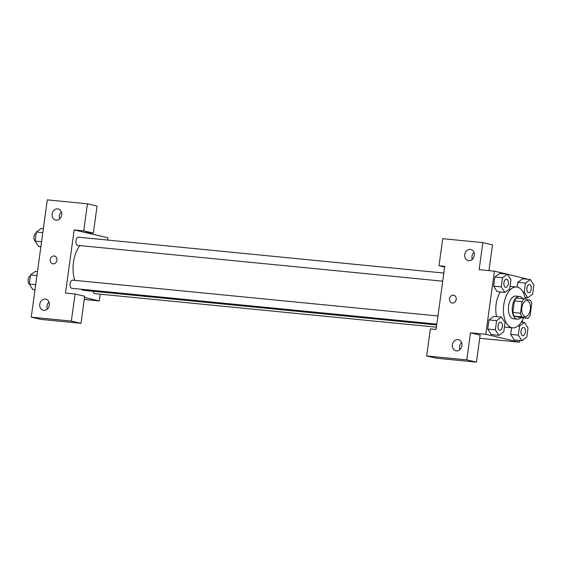 <?xml version="1.0" encoding="UTF-8"?>
<svg xmlns="http://www.w3.org/2000/svg" width="562" height="562" viewBox="0 0 562 562"><rect width="100%" height="100%" fill="white"/><g stroke="black" fill="none" stroke-linecap="round" stroke-linejoin="round"><path stroke-width="0.84" d="M525.006 316.448A7.98 4.306 -84.4 0 1 521.831 307.85A7.98 4.306 -84.4 0 1 526.868 300.607A7.98 4.306 -84.4 0 1 530.38 308.974A7.98 4.306 -84.4 0 1 525.308 316.497A7.98 4.306 -84.4 0 1 525.006 316.448M530.121 315.465L531.708 303.887A10.84 5.852 -84.4 0 0 530.423 300.256L524.227 298.815A10.84 5.852 -84.4 0 0 522.056 301.646L520.468 313.217A10.84 5.852 -84.4 0 0 521.761 316.856L527.95 318.296A10.84 5.852 -84.4 0 0 530.121 315.465M522.056 301.646L514.413 300.895L512.832 312.465L520.468 313.217M521.761 316.856L514.118 316.104L520.307 317.544L527.95 318.296M514.118 316.104A10.84 5.852 -84.4 0 1 512.832 312.465M514.413 300.895A10.84 5.852 -84.4 0 1 516.59 298.064L524.227 298.815M522.751 298.668A11.402 6.154 95.6 0 0 519.562 296.455A11.402 6.154 95.6 0 0 512.418 306.402A11.402 6.154 95.6 0 0 517.335 319.153A11.402 6.154 95.6 0 0 520.897 317.6M517.335 319.153L513.513 318.773A11.402 6.154 -84.4 0 1 513.085 318.703A11.402 6.154 -84.4 0 1 508.596 306.023A11.402 6.154 -84.4 0 1 515.74 296.083L519.562 296.455M523.468 317.853A20.52 11.078 -84.4 0 1 512.621 327.857A20.52 11.078 -84.4 0 1 511.849 327.723A20.52 11.078 -84.4 0 1 503.678 305.623A20.52 11.078 -84.4 0 1 516.633 287.006A20.52 11.078 -84.4 0 1 525.358 299.075M496.583 316.638A20.52 11.078 -84.4 0 1 500.292 291.952M512.621 327.857L504.978 327.105A20.52 11.078 -84.4 0 1 504.451 327.028M493.815 316.35L488.961 319.94L487.711 329.051L491.307 334.601M518.326 335.149L510.682 334.397L511.596 327.751L510.682 334.397L514.279 339.947L521.922 340.684L526.77 337.109L528.02 327.997L524.416 322.455L519.576 326.03L518.326 335.149L521.922 340.684M528.161 279.307L507.338 274.179L502.484 277.747L501.234 286.859L493.598 286.114L494.841 276.996L493.598 286.114L497.194 291.664M499.688 273.42L494.841 276.996L499.688 273.413L507.331 274.172L510.928 279.714L509.678 288.826L504.838 292.402L501.234 286.859M507.275 274.165L494.419 271.179L485.772 334.32L519.548 342.181L519.787 340.474M522.281 322.244L522.611 319.82M525.456 299.096L525.667 297.537M530.303 279.518L522.667 278.759L517.813 282.342L517.166 287.077L517.813 282.342L525.456 283.093L524.206 292.205L527.802 297.748L532.65 294.172L533.9 285.053L530.303 279.518L525.456 283.093M488.968 270.638L492.495 244.856L482.849 242.615L479.14 269.676L494.419 271.179M473.963 252.359A5.704 4.784 -76.9 0 0 472.333 259.363M468.757 260.656A5.704 4.784 -76.9 0 0 474.258 255.794A5.704 4.784 -76.9 0 0 470.823 249.465A5.704 4.784 -76.9 0 0 464.865 253.933A5.704 4.784 -76.9 0 0 468.237 260.571A5.704 4.784 -76.9 0 0 468.757 260.656M444.654 267.048L439.02 265.742L442.73 238.674L482.849 242.615M485.772 334.32L470.485 332.823L480.138 335.071L476.436 362.132L436.316 358.198L426.663 355.95L430.373 328.889L436.105 329.451L444.753 266.304L439.02 265.742M479.702 338.268L519.548 342.181M461.606 342.574A5.704 4.784 -76.9 0 0 459.976 349.571M456.4 350.871A5.704 4.784 -76.9 0 0 461.901 346.009A5.704 4.784 -76.9 0 0 458.466 339.68A5.704 4.784 -76.9 0 0 452.508 344.148A5.704 4.784 -76.9 0 0 455.88 350.779A5.704 4.784 -76.9 0 0 456.4 350.871M470.485 332.823L466.783 359.884L426.663 355.95M476.436 362.132L466.783 359.884M453.752 295.205A3.99 3.351 -76.9 0 0 449.502 298.766A3.99 3.351 103.1 0 1 453.752 295.205A3.99 3.351 103.1 0 1 456.112 299.855A3.99 3.351 103.1 0 1 451.939 302.981A3.99 3.351 103.1 0 1 449.502 298.766A3.99 3.351 -76.9 0 0 451.946 302.981M436.716 324.984L84.272 290.399A25.086 13.544 -84.4 0 1 83.324 290.245A25.086 13.544 -84.4 0 1 80.858 289.198M74.788 280.354A25.086 13.544 -84.4 0 1 79.846 245.58M93.123 291.264A4.103 2.213 95.6 0 0 94.711 293.638A4.103 2.213 95.6 0 0 94.866 293.659L436.414 327.182M442.716 281.19L77.781 245.376A4.103 2.213 -84.4 0 1 77.626 245.348A4.103 2.213 -84.4 0 1 75.989 240.929A4.103 2.213 -84.4 0 1 78.582 237.206L443.832 273.055M436.829 324.133L71.894 288.32A4.103 2.213 -84.4 0 1 71.739 288.292A4.103 2.213 -84.4 0 1 70.109 283.873A4.103 2.213 -84.4 0 1 72.702 280.15L437.946 315.992M65.508 293.076L74.156 229.928L83.71 230.87L87.419 203.802L47.299 199.868L31.24 317.144L71.353 321.078L75.062 294.017L65.508 293.076M84.539 297.509L99.291 300.937L100.212 294.186M107.63 240.058L107.939 237.789L74.156 229.928M53.053 263.859A3.99 3.351 103.1 0 1 52.695 263.796A3.99 3.351 103.1 0 1 50.334 259.152A3.99 3.351 103.1 0 1 54.5 256.026A3.99 3.351 103.1 0 1 56.903 260.459A3.99 3.351 103.1 0 1 53.053 263.859M56.137 220.163A5.704 4.784 103.1 0 1 55.617 220.079A5.704 4.784 103.1 0 1 52.245 213.441A5.704 4.784 103.1 0 1 58.202 208.973A5.704 4.784 103.1 0 1 61.637 215.302A5.704 4.784 103.1 0 1 56.137 220.163M43.78 310.372A5.704 4.784 103.1 0 1 43.26 310.287A5.704 4.784 103.1 0 1 39.888 303.649A5.704 4.784 103.1 0 1 45.845 299.181A5.704 4.784 103.1 0 1 49.28 305.51A5.704 4.784 103.1 0 1 43.78 310.372M54.5 256.026A3.99 3.351 -76.9 0 0 50.334 259.152A3.99 3.351 -76.9 0 0 52.695 263.796M61.342 211.867A5.704 4.784 -76.9 0 0 59.712 218.864M48.985 302.075A5.704 4.784 -76.9 0 0 47.356 309.079M75.062 294.017L84.714 296.258L81.005 323.326L40.886 319.385L31.24 317.144M81.005 323.326L71.353 321.078M83.808 232.176L93.362 233.111L97.071 206.05L87.419 203.802M93.362 233.111L83.71 230.87M84.272 299.462L99.291 300.937M37.478 271.579L35.343 271.369L30.496 274.944L29.245 284.056L32.842 289.599L34.984 289.809M30.496 274.944L36.93 275.577M29.245 284.056L35.68 284.688M29.259 283.965A4.103 2.213 -84.4 0 1 28.1 279.602A4.103 2.213 -84.4 0 1 30.341 276.033M43.358 228.636L41.223 228.425L36.375 232.001L35.125 241.119L38.729 246.655L40.864 246.866M36.375 232.001L42.81 232.633M35.125 241.119L41.567 241.751M35.139 241.021A4.103 2.213 -84.4 0 1 33.98 236.665A4.103 2.213 -84.4 0 1 36.228 233.097M522.618 335.626A4.103 2.213 -84.4 0 1 520.981 331.208A4.103 2.213 -84.4 0 1 523.573 327.484A4.103 2.213 -84.4 0 1 523.587 327.484L523.601 327.491A4.103 2.213 -84.4 0 1 525.407 331.791A4.103 2.213 -84.4 0 1 522.801 335.662A4.103 2.213 -84.4 0 1 522.772 335.655A4.103 2.213 -84.4 0 1 522.618 335.626M521.325 322.152L524.416 322.455M518.136 325.89L519.576 326.03M510.682 334.397L514.279 339.933M522.772 335.655L522.801 335.662A4.103 2.213 -84.4 0 1 522.646 335.633A4.103 2.213 -84.4 0 1 521.009 331.215A4.103 2.213 -84.4 0 1 523.601 327.491M528.498 292.69A4.103 2.213 -84.4 0 1 526.861 288.271A4.103 2.213 -84.4 0 1 529.453 284.548A4.103 2.213 -84.4 0 1 529.467 284.548A4.103 2.213 -84.4 0 1 531.287 288.847A4.103 2.213 -84.4 0 1 528.68 292.718A4.103 2.213 -84.4 0 1 528.652 292.718A4.103 2.213 -84.4 0 1 528.498 292.69M523.046 292.092L524.206 292.205M525.027 297.474L527.802 297.748M528.652 292.718L528.68 292.718A4.103 2.213 -84.4 0 1 528.526 292.69A4.103 2.213 -84.4 0 1 526.896 288.271A4.103 2.213 -84.4 0 1 529.481 284.548L529.453 284.548M501.452 317.116L496.604 320.684L495.354 329.803L498.951 335.338L503.798 331.77L505.048 322.651L501.452 317.116L493.808 316.364M499.646 330.287A4.103 2.213 -84.4 0 1 498.009 325.869A4.103 2.213 -84.4 0 1 500.602 322.138A4.103 2.213 -84.4 0 1 500.616 322.145L500.63 322.145A4.103 2.213 -84.4 0 1 502.435 326.445A4.103 2.213 -84.4 0 1 499.829 330.315A4.103 2.213 -84.4 0 1 499.801 330.308A4.103 2.213 -84.4 0 1 499.646 330.287M495.354 329.803L487.711 329.051L488.961 319.94L496.604 320.684M487.711 329.051L491.314 334.594L498.951 335.338M499.801 330.308L499.829 330.315A4.103 2.213 -84.4 0 1 499.674 330.287A4.103 2.213 -84.4 0 1 498.044 325.869A4.103 2.213 -84.4 0 1 500.63 322.145M505.716 287.372L505.681 287.372A4.103 2.213 -84.4 0 1 505.681 287.372A4.103 2.213 -84.4 0 1 505.526 287.344A4.103 2.213 -84.4 0 1 503.896 282.925A4.103 2.213 -84.4 0 1 506.481 279.202A4.103 2.213 -84.4 0 1 506.502 279.202A4.103 2.213 -84.4 0 1 508.322 283.508A4.103 2.213 -84.4 0 1 505.716 287.372A4.103 2.213 -84.4 0 1 505.554 287.351A4.103 2.213 -84.4 0 1 503.924 282.932A4.103 2.213 -84.4 0 1 506.517 279.202L506.481 279.202M494.841 276.996L502.484 277.747M497.194 291.65L504.838 292.402M510.022 286.353L516.633 287.006"/></g></svg>
